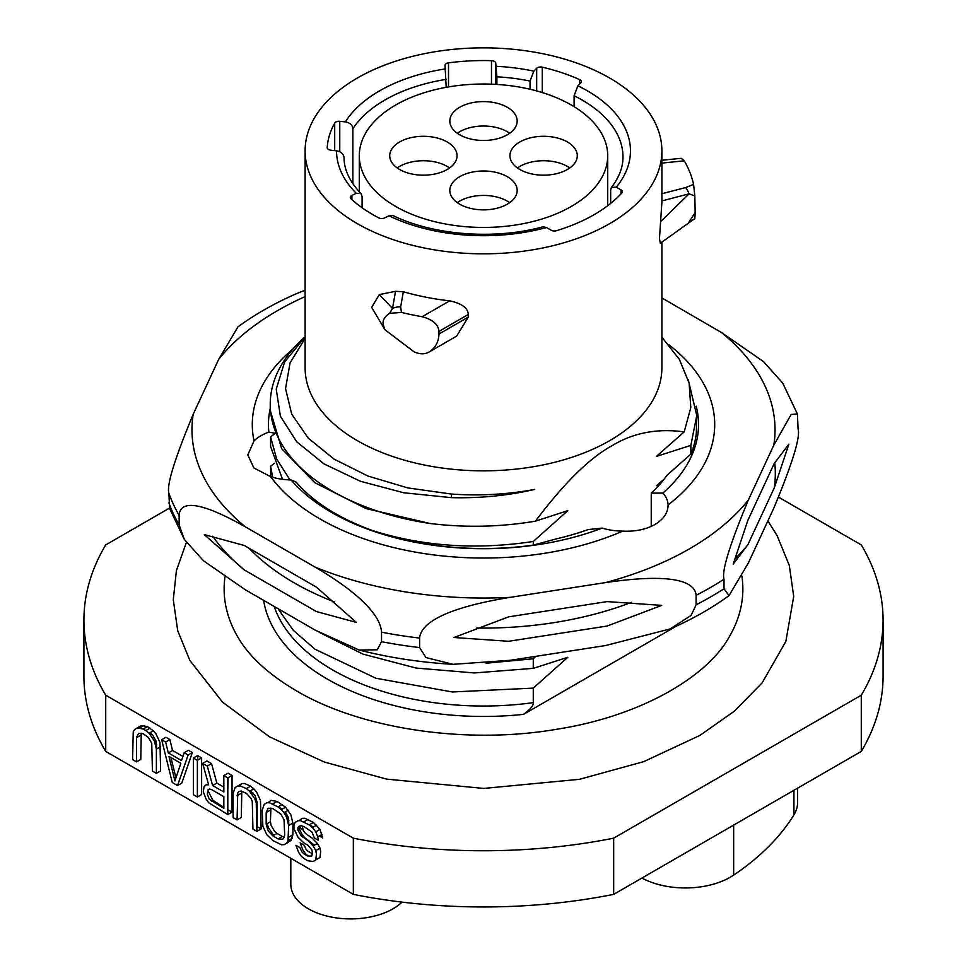 <?xml version="1.0" encoding="UTF-8"?>
<svg xmlns="http://www.w3.org/2000/svg" width="967" height="967" viewBox="0 0 967 967"><rect width="100%" height="100%" fill="white"/><g stroke="black" fill="none" stroke-linecap="round" stroke-linejoin="round"><path stroke-width="1.45" d="M883.076 620.052A399.576 230.69 0 0 1 861.283 695.2L613.658 838.171L613.658 894.378L861.283 751.407A399.576 230.69 0 0 0 883.076 676.271L883.076 620.052A399.576 230.69 0 0 0 861.283 544.917L778.64 497.207M169.479 508.098L105.717 544.917A399.576 230.69 0 0 0 83.924 620.052A399.576 230.69 0 0 0 105.717 695.2L353.342 838.171A399.576 230.69 0 0 0 613.658 838.171M861.283 695.2L861.283 751.407M83.924 620.052L83.924 676.271A399.576 230.69 0 0 0 105.717 751.407L353.342 894.378A399.576 230.69 0 0 0 613.658 894.378M303.215 830.133A59.857 34.558 180 0 1 298.972 826.495M353.342 838.171L353.342 894.378M105.717 695.2L105.717 751.407M312.474 853.716L308.098 851.359L306.116 849.437L304.134 845.17L300.169 842.873L302.816 849.86L305.463 853.728L308.521 856.218M315.979 859.059L317.249 859.047M319.291 835.971L322.652 837.918L320.004 829.372L313.393 822.433L309.162 824.875L300.568 820.693L297.921 820.729L295.273 822.313L293.944 824.67L293.944 828.574L297.921 837.108L303.868 842.886L307.844 845.17L311.809 849.8L312.474 852.519L311.809 856.037L307.844 856.097L303.868 853.801L301.885 851.879L299.903 847.612L295.938 845.315L298.585 852.302L301.22 856.17L304.532 858.865L307.844 860.775L313.127 861.488L320.004 857.451L320.669 851.589L320.004 848.095L317.357 843.442L312.075 838.051L305.463 833.445L303.469 830.75L302.151 826.011M309.343 824.778L313.32 827.075M313.393 822.433L304.798 818.251L302.151 818.287L299.033 820.717M298.501 827.051L302.151 834.666L304.798 837.748L314.42 845.146M316.68 850.005L316.245 853.003M287.151 842.257L290.91 840.649L292.892 834.775L292.892 823.074L290.91 814.915L285.616 807.179L277.021 801.438L271.062 800.338L267.956 802.767M266.433 811.446L266.433 812.389M267.085 823.703L268.415 827.667L273.661 835.343M237.338 794.644L237.338 795.587M250.489 790.801L255.191 795.853L257.174 802.453L257.174 826.64L261.15 828.924L260.486 800.471L256.521 791.937L253.874 788.842L249.643 791.296L254.925 799.02L256.255 802.912L256.908 831.366L252.943 829.082L252.278 801.401L250.961 798.295L246.331 793.278L241.037 791.006L239.054 791.417L237.737 793L237.072 819.919L241.303 817.466L241.798 791.224M253.874 788.842L250.562 786.159L244.615 783.5L241.968 783.536L238.849 785.966M223.848 787.114L216.838 783.065L211.543 763.628L206.914 760.956L202.683 763.398L208.63 784.781L205.983 784.805L204.001 786.787L203.336 791.864L205.983 798.851L208.63 802.719L227.813 814.565L232.044 812.123L232.044 775.461L228.079 773.177L223.848 775.619L223.848 791.997L212.595 785.506L207.313 766.069L202.683 763.398M208.449 784.128L208.086 784.781M207.796 790.353L212.861 800.277L223.848 807.385M227.813 809.681L232.044 812.123M228.079 777.758L227.813 789.713M197.655 755.614L193.424 758.055L197.389 760.352L197.389 797.001L201.62 794.56L201.62 757.898L197.655 755.614L197.655 760.195M177.553 785.542L181.784 783.101L192.36 752.556L188.396 750.271L184.165 752.713L181.518 760.546L168.294 752.906L165.647 742.015L161.67 739.731L172.259 782.496L177.553 785.542L188.13 754.997L184.165 752.713M182.896 756.448L172.525 750.465L169.878 739.574L165.913 737.277L161.67 739.731M170.917 757.548L175.946 777.831M136.806 736.6L136.806 737.543M136.54 761.875L136.54 737.7L138.523 733.385L143.152 733.711L148.447 737.555L151.759 743.357L152.411 771.037L156.388 773.334L160.619 770.88L159.954 742.426L155.989 733.893L153.342 730.81L147.395 726.592L143.152 729.033L137.205 727.933L134.558 729.529L133.241 731.886L132.576 759.578L136.54 761.875L140.771 759.433L141.279 733.179M149.97 732.756L152.677 735.101L155.989 740.915L156.654 749.002M147.395 726.592L141.436 725.492L137.205 727.933M305.463 853.728L304.605 854.224M313.127 861.488L320.004 857.451M320.004 848.095L315.774 850.537L313.127 845.883L317.357 843.442M321.987 834.412L317.756 836.866L315.774 831.813L312.474 827.571L316.705 825.117M320.004 829.372L315.774 831.813M303.868 821.817L308.098 819.375M282.316 804.484L278.073 806.925L269.479 802.743L266.832 802.779L264.184 804.375L262.202 810.249L262.867 826.229L266.832 834.763L272.791 840.528L281.385 844.723L284.032 844.687L288.263 842.245M292.227 838.292L287.997 840.734L288.662 825.516L292.892 823.074M292.892 834.775L288.662 837.217M288.263 810.261L284.032 812.703L281.385 809.621L285.616 807.179M272.791 803.879L277.021 801.438M237.072 795.732L241.303 793.291M250.562 790.837L249.679 791.344M251.879 793.907L253.209 793.145M257.174 802.453L256.267 802.985M256.908 831.366L261.15 828.924M249.643 791.296L246.331 788.601L250.562 786.159M241.968 783.536L235.09 787.573L233.107 793.448L233.107 817.623L237.072 819.919M237.846 785.978L239.32 785.131M216.838 783.065L212.595 785.506M211.543 763.628L207.313 766.069M212.861 800.277L211.338 801.159M216.173 802.961L215.315 803.456M232.044 775.461L227.813 777.915L223.848 775.619M193.424 758.055L193.424 794.717L197.389 797.001M197.389 760.352L201.62 757.898M192.36 752.556L188.13 754.997M172.525 750.465L168.294 752.906M169.878 739.574L165.647 742.015M143.152 729.033L145.799 730.568L150.03 728.115M153.342 730.81L149.111 733.252L145.799 730.568M149.111 733.252L154.394 740.988L156.388 749.147L160.619 746.705M156.388 773.334L156.388 749.147M136.54 737.7L140.771 735.246M156.654 744.421L155.735 744.941M144.083 725.468L139.852 727.909M797.582 788.19L797.582 802.598A63.604 36.722 180 0 1 793.943 814.83A329.239 190.076 180 0 1 733.663 875.111A63.604 36.722 180 0 1 641.907 878.06M402.03 902.114A59.857 34.558 180 0 1 308.352 908.787A59.857 34.558 180 0 1 290.825 884.346L290.825 858.273M168.947 756.412L174.906 780.901L180.853 763.277L168.947 756.412M227.813 777.915L227.813 814.565M223.848 796.675L211.277 789.423L209.295 789.06L207.965 789.858L207.313 794.149L209.295 799.201L223.848 808.376L223.848 796.675M237.737 785.978L240.384 785.941L246.331 788.601M278.073 806.925L281.385 809.621M284.032 812.703L286.679 817.357L288.662 825.516M287.997 840.734L286.679 843.091L284.032 844.687M284.189 836.999L282.316 836.467L278.073 838.909L272.791 835.851L277.021 833.409L274.374 831.1L271.062 825.298L270.409 821.793L270.905 808.025M278.073 838.909L282.702 839.247L284.032 837.664L284.685 834.932L284.032 819.726L280.72 813.912L272.791 808.557L268.161 808.219L266.167 812.534L270.409 810.092M270.409 821.793L266.167 824.235L266.167 812.534M266.167 824.235L268.161 830.846L272.791 835.851M282.316 836.467L277.021 833.409M278.254 806.829L282.243 809.125M285.313 811.966L288.263 817.284L288.928 825.371M288.928 820.79L288.009 821.309M309.162 824.875L312.474 827.571M317.756 836.866L318.421 840.359L314.456 838.075L311.809 831.862L303.868 826.507L301.22 825.758L299.238 826.169L297.921 827.74L297.921 830.085L301.22 835.899L307.844 840.492L313.127 845.883M315.774 850.537L316.439 854.03L315.774 859.893M741.894 576.09A259.361 149.74 180 0 1 728.937 637.422C706.635 677.456 639.731 716.221 557.621 729.118C466.481 745.013 360.643 728.9 296.289 690.764C268.645 674.422 249.232 656.641 238.063 637.422A259.361 149.74 180 0 1 224.973 576.985M676.32 626.157L523.57 714.347A220.742 127.439 180 0 1 263.689 600.664M651.238 526.374L651.238 493.146L662.854 493.061A44.893 25.916 180 0 1 668.076 504.943C668.004 512.8 663.616 519.315 654.925 524.489C645.98 529.493 635.246 531.705 622.748 531.113A44.893 25.916 180 0 1 602.163 528.103L588.129 529.578A197.691 114.13 0 0 1 557.21 538.643L533.276 545.122L533.276 541.484C476.671 550.042 423.328 546.476 373.238 530.786A213.26 123.123 0 0 0 533.276 545.122M688.299 379.886L696.76 415.532L690.861 445.376L656.339 456.448L684.189 431.898C657.27 428.2 633.228 432.805 612.075 445.678C589.677 457.875 564.124 483.041 535.392 521.177L567.798 510.661L533.276 541.484M690.861 445.376L690.861 454.139L666.94 475.293A197.691 114.13 0 0 1 651.238 493.146M659.712 484.467L656.339 485.772L663.942 479.366M535.513 656.666L533.276 658.781L533.276 668.354L567.798 657.282L533.276 688.117L533.276 702.634C533.675 705.414 530.436 709.319 523.57 714.347M305.113 338.377L290.076 362.867L285.543 388.613L291.72 414.166L308.207 438.111L334.098 459.132L367.919 476.042L407.796 487.912L451.541 494.064C479.765 496.011 507.506 494.463 534.763 489.411C507.663 495.66 479.801 498.404 451.178 497.63L403.747 492.771L360.425 481.276L323.957 463.882L296.688 441.75L280.406 416.281L276.236 389.133L284.588 362.069L305.113 336.854M270.24 404.291L270.24 410.443L281.687 448.7L314.807 482.69L366.022 508.582L429.856 523.461A213.26 123.123 180 0 1 270.24 404.291A213.26 123.123 180 0 1 305.113 336.83M429.856 523.461C465.224 527.825 500.41 527.063 535.392 521.177M661.887 242.101L661.887 367.859A178.387 102.986 0 0 1 609.633 440.674A178.387 102.986 180 0 1 415.23 463A178.387 102.986 180 0 1 305.113 367.859L305.113 150.84A178.387 102.986 180 0 1 357.367 78.025A178.387 102.986 0 0 1 551.77 55.699A178.387 102.986 0 0 1 661.887 150.84L661.887 202.393L659.458 238.571L660.316 243.249L694.838 218.554L695.164 212.631L688.492 222.809M661.887 150.84A178.387 102.986 0 0 1 609.633 223.667A178.387 102.986 180 0 1 415.23 245.993A178.387 102.986 180 0 1 305.113 150.84M438.97 331.391C438.341 324.465 432.733 319.569 422.156 316.729A211.761 122.253 0 0 1 401.462 312.426L389.58 313.32C384.745 316.608 382.594 320.125 383.125 323.872L383.488 327.354L371.666 307.349L379.306 294.584L395.527 291.309L403.348 291.732A178.387 102.986 180 0 0 449.679 300.846C461.767 303.445 467.968 307.99 468.258 314.48L438.97 331.391L438.97 334.026L468.258 317.116L468.258 314.48M383.125 323.872L384.673 329.554L414.045 351.807C419.823 354.418 424.864 354.466 429.155 351.964L456.666 336.093L468.258 317.116M362.093 207.76L362.093 196.591L361.042 193.605L356.267 193.303L351.903 195.419A4.484 2.587 0 0 0 350.985 198.791A156.388 90.294 0 0 0 378.713 217.865A4.484 2.587 180 0 0 384.6 217.926L388.976 215.81L392.916 215.508C433.18 235.319 494.717 240.07 542.995 226.798L546.452 227.511L551.19 230.243A4.484 2.587 180 0 0 556.46 230.702A156.388 90.294 0 0 0 621.829 192.965A4.484 2.587 180 0 0 622.349 191.756A4.484 2.587 180 0 0 621.032 189.919L616.293 187.187L611.434 187.405C619.218 177.287 623.062 167.134 622.978 156.956A139.478 80.527 0 0 0 574.096 95.733L577.903 85.821L580.756 82.969A4.484 2.587 0 0 0 579.632 79.62A156.388 90.294 0 0 0 542.269 67.17A4.484 2.587 0 0 0 536.685 68.282L533.832 71.135L530.037 81.047L530.037 89.242M530.037 81.047A139.478 80.527 0 0 0 496.893 76.804L495.733 63.036L495.733 84.371M448.507 86.921L448.507 62.843A156.388 90.294 0 0 1 491.49 60.667A4.484 2.587 180 0 1 495.733 63.036M448.507 62.843A4.484 2.587 0 0 0 445.05 65.599L446.198 87.332M446.198 79.354A139.478 80.527 0 0 0 352.87 128.744C352.447 125.009 349.957 122.724 345.376 121.866L339.755 121.298L339.755 151.722M361.042 193.605C349.752 181.772 344.083 169.769 344.034 157.597L344.034 157.669C343.611 153.946 341.121 151.65 336.54 150.804L330.919 150.223A4.484 2.587 180 0 1 327.209 147.673A4.484 2.587 180 0 1 327.221 147.576A156.388 90.294 0 0 1 334.703 123.051A4.484 2.587 180 0 1 339.755 121.298M684.189 431.898L690.789 407.639L689.145 383.15L679.378 359.373L661.887 337.229M611.434 187.405L610.66 190.04L610.66 203.408M351.903 199.625L351.903 195.419M352.87 128.744L352.87 183.706M496.893 76.804L496.893 84.431M574.096 95.733L574.096 106.672M542.269 92.554L542.269 67.17M579.632 79.62L579.632 84.093M536.685 68.282L536.685 90.922M661.887 160.268L681.252 158.298L684.249 160.812A211.761 122.253 0 0 1 693.581 184.383L694.826 195.914L689.06 193.847L660.993 221.298M693.581 184.383L685.712 187.55A14.964 5.004 -104.5 0 1 689.06 193.847L661.875 200.906M429.88 351.565L429.155 351.964C435.416 347.951 438.68 341.98 438.97 334.026M389.58 313.32L392.517 308.425L379.306 294.584M401.462 312.426L400.652 306.914A14.964 12.16 10 0 0 392.517 308.425L395.527 291.309M694.826 195.914L695.164 212.631M690.861 454.139A213.26 123.123 180 0 0 696.325 433.18L696.76 415.532M272.658 477.263L270.591 466.215L270.687 476.658M602.163 528.103A215.049 124.163 180 0 1 291.067 479.97A44.893 25.916 180 0 1 270.615 476.646A231.21 133.494 0 0 0 622.748 531.113M373.238 530.786C339.344 518.602 313.634 502.357 296.095 482.062L291.067 479.97M668.862 344.76A231.21 133.494 0 0 1 668.076 504.943L668.076 505.221M293.182 348.749A231.21 133.494 0 0 0 254.031 440.892A44.893 25.916 180 0 1 268.85 432.104A215.049 124.163 180 0 1 270.24 408.545M696.18 406.176A215.049 124.163 180 0 1 662.854 493.061M305.113 296.603A291.526 168.306 0 0 0 277.36 310.721A291.526 168.306 0 0 0 218.699 359.325L193.207 414.251A291.526 168.306 0 0 0 245.497 526.93L315.145 567.133A291.526 168.306 0 0 0 510.298 597.328L605.439 582.605A291.526 168.306 0 0 0 689.64 548.736A291.526 168.306 0 0 0 748.301 500.12L773.793 445.195A291.526 168.306 0 0 0 721.503 332.527L661.887 297.933M510.298 597.328C430.52 610.298 420.415 628.816 419.618 638.087L419.618 647.576L425.951 657.572L453.015 664.329L510.298 660.292L605.439 645.569L670.022 628.973L691.067 615.447L696.107 604.81A321.008 185.326 0 0 0 724.005 588.71L729.021 595.612L748.301 563.084L773.793 508.158C792.469 463.253 800.567 436.891 798.089 429.082L797.412 413.985L791.151 414.456L773.793 445.195M724.005 588.71L724.005 579.209A321.008 185.326 180 0 1 696.107 595.309C695.321 586.195 684.95 570.929 605.439 582.605M748.301 500.12C729.65 544.904 721.551 571.255 724.005 579.209M774.241 487.924L747.842 544.796L733.216 564.099L747.842 520.367L774.241 463.483L788.867 444.191L774.241 487.924A291.816 168.488 0 0 0 774.724 462.709M696.107 604.81L696.107 595.309M721.503 332.527L763.459 361.585L782.678 383.017L797.412 413.985M218.699 359.325L237.979 326.81C255.457 314.07 275.124 302.949 296.978 293.448L305.113 290.233M245.497 526.93C187.102 493.847 179.705 506.527 179.125 515.338L179.125 524.827L184.322 539.405L169.588 508.424L168.911 493.339C166.433 485.543 174.531 459.18 193.207 414.251M184.322 539.405L203.541 560.836L245.497 589.882L315.145 630.097L359.18 650.054L377.251 649.788L381.53 641.689L381.53 632.188C380.962 622.736 373.552 601.486 315.145 567.133M244.264 569.914L316.378 611.543L356.352 622.397L316.378 587.114L244.264 545.473L204.303 534.618L244.264 569.914A291.816 168.488 180 0 1 212.716 536.238M508.618 641.29L607.119 626.048L661.718 605.378L607.119 601.607L508.618 616.849L454.019 637.507L508.618 641.29M270.615 476.646L253.91 467.98L247.794 454.925L254.031 440.892M734.751 559.119A291.816 168.488 0 0 0 747.842 544.796M268.85 432.104L275.329 433.301L270.591 436.891L270.591 446.464L282.497 479.318M270.591 466.215L274.483 463.241M319.207 632.345L362.963 654.115L416.028 668.04L474.301 672.947L533.276 668.354M533.276 658.781L486.111 663.217M533.276 688.117L452.338 691.973L375.885 678.254L314.976 649.195L293.219 630.23L278.387 609.234M290.015 479.946L276.635 458.95L270.591 436.891M571.328 105.028A124.211 71.715 0 0 0 435.972 89.472A124.211 71.715 0 0 0 359.289 155.735A124.211 71.715 0 0 0 395.672 206.442A124.211 71.715 0 0 0 531.028 221.987A124.211 71.715 0 0 0 607.711 155.735A124.211 71.715 0 0 0 571.328 105.028M567.411 141.98A33.676 19.437 180 0 1 577.275 155.735A33.676 19.437 180 0 1 556.496 173.697A33.676 19.437 180 0 1 519.799 169.479A33.676 19.437 180 0 1 509.935 155.735A33.676 19.437 180 0 1 530.726 137.773A33.676 19.437 180 0 1 567.411 141.98M507.312 176.683A33.676 19.437 180 0 1 517.176 190.439A33.676 19.437 180 0 1 496.385 208.388A33.676 19.437 180 0 1 459.688 204.182A33.676 19.437 180 0 1 449.824 190.439A33.676 19.437 180 0 1 470.615 172.477A33.676 19.437 180 0 1 507.312 176.683M507.312 107.289A33.676 19.437 180 0 1 517.176 121.032A33.676 19.437 180 0 1 496.385 138.994A33.676 19.437 180 0 1 459.688 134.776A33.676 19.437 180 0 1 449.824 121.032A33.676 19.437 180 0 1 470.615 103.07A33.676 19.437 180 0 1 507.312 107.289M447.201 141.98A33.676 19.437 180 0 1 457.065 155.735A33.676 19.437 180 0 1 436.274 173.697A33.676 19.437 180 0 1 399.589 169.479A33.676 19.437 180 0 1 389.725 155.735A33.676 19.437 180 0 1 410.504 137.773A33.676 19.437 180 0 1 447.201 141.98M517.418 167.956A33.676 19.437 180 0 1 567.411 166.421A33.676 19.437 180 0 1 569.793 167.956M457.306 202.647A33.676 19.437 180 0 1 507.312 201.124A33.676 19.437 180 0 1 509.694 202.647M457.306 133.253A33.676 19.437 180 0 1 507.312 131.717A33.676 19.437 180 0 1 509.694 133.253M397.207 167.956A33.676 19.437 180 0 1 447.201 166.421A33.676 19.437 180 0 1 449.582 167.956M793.943 790.281L793.943 814.83M733.663 825.093L733.663 875.111M616.293 187.187A146.96 84.842 0 0 0 577.903 85.821M533.832 71.135A146.96 84.842 0 0 0 496.228 66.312M445.545 68.875A146.96 84.842 0 0 0 345.376 121.866M336.54 150.804A146.96 84.842 0 0 0 356.267 193.303M388.976 215.81A146.96 84.842 0 0 0 546.452 227.511M621.032 189.919L621.032 193.823M334.703 123.051L334.703 150.61M491.49 60.667L491.49 84.165M533.276 702.634A213.26 123.123 180 0 1 274.326 606.877M451.734 494.077L451.178 497.63M168.911 493.339A321.008 185.326 0 0 0 179.125 515.338M179.125 524.827A321.008 185.326 180 0 1 168.911 502.84M381.53 632.188A321.008 185.326 0 0 0 419.618 638.087M419.618 647.576A321.008 185.326 180 0 1 381.53 641.689M631.62 602.296A267.883 154.66 180 0 1 476.477 628.03M334.195 601.837A267.883 154.66 180 0 1 249.039 548.229M685.712 187.55L661.585 193.787M661.887 163.097L684.249 160.812M449.679 300.846L422.156 316.729M400.652 306.914L403.348 291.732M186.353 542.475L176.405 570.59L173.286 599.697L177.71 630.714L189.846 660.413L222.567 702.187L269.648 736.902L324.332 762.032L386.691 779.136L483.754 788.431L579.487 779.305L643.756 761.633L699.818 735.464L734.485 711.083L762.105 682.932L785.845 641.423L793.714 596.421L789.29 565.405L777.154 535.706L767.943 521.008M453.015 664.329C420.548 662.443 389.266 657.681 359.18 650.054M670.022 628.973C691.876 619.472 711.543 608.352 729.021 595.612M383.488 327.354L384.673 329.554M359.289 191.756L359.289 155.735M607.711 205.705L607.711 155.735"/></g></svg>
